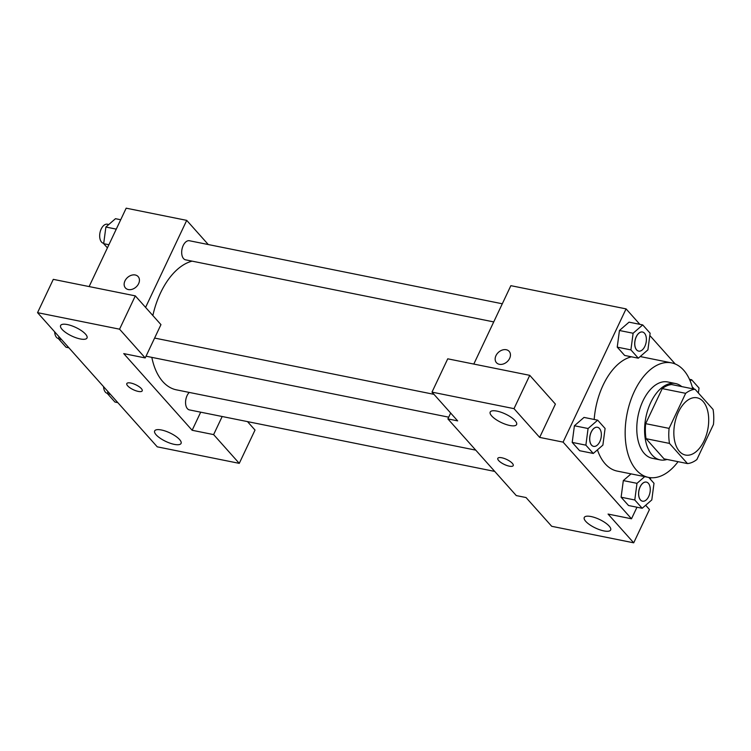 <?xml version="1.0" encoding="UTF-8"?>
<svg xmlns="http://www.w3.org/2000/svg" width="751" height="751" viewBox="0 0 751 751"><rect width="100%" height="100%" fill="white"/><g stroke="black" fill="none" stroke-linecap="round" stroke-linejoin="round"><path stroke-width="1.13" d="M704.1 440.799A29.205 16.785 -78.6 0 1 685.503 455.059A29.205 16.785 -78.6 0 1 674.82 423.113A29.205 16.785 -78.6 0 1 697.041 397.795A29.205 16.785 -78.6 0 1 704.1 440.799M713.065 409.445L695.069 389.281A37.7 21.657 -78.6 0 0 685.663 393.327L669.094 428.38A37.7 21.657 -78.6 0 0 669.479 443.409L687.475 463.574A37.7 21.657 -78.6 0 0 696.881 459.528L713.45 424.475A37.7 21.657 -78.6 0 0 713.065 409.445M669.479 443.409L646.048 438.687L664.044 458.852L687.475 463.574M646.048 438.687A37.7 21.657 -78.6 0 1 645.663 423.658L669.094 428.38M695.069 389.281L671.629 384.559A37.7 21.657 -78.6 0 0 662.232 388.605L645.663 423.658M681.73 386.587A38.939 22.38 101.4 0 0 675.524 383.536A38.939 22.38 101.4 0 0 647.906 409.661A38.939 22.38 101.4 0 0 652.093 455.012A38.939 22.38 101.4 0 0 660.148 459.884A38.939 22.38 101.4 0 0 667.048 459.462M660.148 459.884L652.337 458.307A38.939 22.38 -78.6 0 1 644.283 453.444A38.939 22.38 -78.6 0 1 640.096 408.093A38.939 22.38 -78.6 0 1 667.714 381.959L675.524 383.536M662.232 388.605L685.663 393.327M678.069 461.677A58.409 33.57 -78.6 0 1 648.488 477.392A58.409 33.57 -78.6 0 1 627.123 413.501A58.409 33.57 -78.6 0 1 671.563 362.874A58.409 33.57 -78.6 0 1 692.751 388.811M648.488 477.392L617.247 471.102A58.409 33.57 -78.6 0 1 597.43 449.849M594.182 419.471A58.409 33.57 -78.6 0 1 631.431 356.809M640.199 356.556A58.409 33.57 -78.6 0 1 640.321 356.575L671.563 362.874M639.852 324.338L626.071 308.886L563.09 442.123L631.497 518.791L636.97 507.225M650.263 479.1L650.91 477.73M675.243 364L649.822 335.5M644.705 476.632L636.989 483.334L623.321 480.584L631.037 473.881L623.321 480.584L621.115 497.218L628.521 505.517L642.189 508.277L651.802 499.931L653.999 483.297L648.789 477.458M597.683 420.175L584.015 417.415L574.412 425.761L572.206 442.405L579.612 450.703L593.281 453.454L602.884 445.118L605.09 428.474L597.683 420.175L588.08 428.511L585.874 445.155L593.281 453.454M642.715 324.911L629.047 322.16L619.444 330.496L617.238 347.14L624.644 355.439L638.312 358.189L647.916 349.853L650.122 333.209L642.715 324.911L633.112 333.247L630.906 349.891L638.312 358.189M509.159 351.346A8.514 6.402 -41.7 0 0 506.249 349.731A8.514 6.402 138.3 0 1 509.159 351.346A8.514 6.402 138.3 0 1 507.066 361.794A8.514 6.402 138.3 0 1 496.449 362.686A8.514 6.402 138.3 0 1 497.068 353.834A8.514 6.402 138.3 0 1 506.249 349.731A8.514 6.402 -41.7 0 0 497.078 353.834A8.514 6.402 -41.7 0 0 496.449 362.686M529.755 375.34L514.003 408.647L431.994 392.125L447.737 358.818L529.755 375.34L555.402 404.094L539.659 437.401L563.09 442.123M473.806 364.066L510.858 285.671L626.071 308.886M450.656 413.041L447.887 418.908L457.65 420.879L431.994 392.125M509.816 425.488A14.607 4.731 -154.7 0 0 516.604 424.54A14.607 4.731 -154.7 0 0 505.423 414.026A14.607 4.731 -154.7 0 0 490.196 412.064A14.607 4.731 -154.7 0 0 495.735 419.368A14.607 4.731 -154.7 0 0 509.816 425.488M539.659 437.401L514.003 408.647M447.887 418.908L516.284 495.585L526.047 497.547L551.703 526.301L633.713 542.823L649.465 509.516L645.663 505.254M633.713 542.823L608.066 514.069L631.497 518.791M603.87 530.91A14.607 4.731 -154.7 0 0 610.657 529.971A14.607 4.731 -154.7 0 0 599.476 519.448A14.607 4.731 -154.7 0 0 584.259 517.486A14.607 4.731 -154.7 0 0 589.798 524.799A14.607 4.731 -154.7 0 0 603.87 530.91M497.819 458.326A8.514 2.76 -154.7 0 0 498.683 460.579A8.514 2.76 25.3 0 1 497.819 458.326A8.514 2.76 25.3 0 1 506.7 459.471A8.514 2.76 25.3 0 1 513.215 465.611A8.514 2.76 25.3 0 1 506.869 465.498A8.514 2.76 25.3 0 1 498.683 460.588A8.514 2.76 -154.7 0 0 506.869 465.489A8.514 2.76 -154.7 0 0 513.224 465.601M475.749 450.14L176.429 389.844A65.816 37.822 -78.6 0 1 151.824 357.363M152.847 315.533A65.816 37.822 -78.6 0 1 192.106 261.141M494.721 471.412L189.449 409.915A9.735 5.595 -78.6 0 1 185.553 402.658A9.735 5.595 -78.6 0 1 189.243 392.426M493.736 321.916L185.563 259.827A9.735 5.595 -78.6 0 1 182.005 249.182A9.735 5.595 -78.6 0 1 189.412 240.742L502.306 303.779M192.143 430.276L123.737 353.608L145.215 357.936L119.559 329.182L37.55 312.66L157.259 446.836L239.269 463.358L213.622 434.604L192.143 430.276L200.695 412.177M208.28 244.544L186.717 220.372L145.581 307.394M126.806 383.583A8.514 2.76 -154.7 0 0 130.045 387.845A8.514 2.76 -154.7 0 0 138.25 391.412A8.514 2.76 25.3 0 1 130.036 387.845A8.514 2.76 25.3 0 1 126.806 383.583A8.514 2.76 25.3 0 1 135.687 384.728A8.514 2.76 25.3 0 1 142.211 390.867A8.514 2.76 25.3 0 1 138.25 391.412A8.514 2.76 -154.7 0 0 142.211 390.858M80.226 338.945A14.607 4.731 25.3 0 1 66.144 332.824A14.607 4.731 25.3 0 1 60.606 325.521A14.607 4.731 25.3 0 1 75.832 327.483A14.607 4.731 25.3 0 1 87.013 337.997A14.607 4.731 25.3 0 1 80.226 338.945M174.279 444.367A14.607 4.731 25.3 0 1 160.207 438.246A14.607 4.731 25.3 0 1 154.659 430.943A14.607 4.731 25.3 0 1 169.886 432.905A14.607 4.731 25.3 0 1 181.066 443.419A14.607 4.731 25.3 0 1 174.279 444.367M247.483 421.602L255.021 430.051L239.269 463.358M222.174 416.505L213.622 434.604M145.215 357.936L160.958 324.629L135.311 295.875L53.293 279.353L37.55 312.66M135.311 295.875L119.559 329.182M186.717 220.372L126.177 208.177L89.125 286.572M135.236 274.979A8.514 6.402 138.3 0 1 138.146 276.603A8.514 6.402 138.3 0 1 136.053 287.051A8.514 6.402 138.3 0 1 125.436 287.943A8.514 6.402 138.3 0 1 126.055 279.09A8.514 6.402 138.3 0 1 135.236 274.979M138.156 276.603A8.514 6.402 -41.7 0 0 135.236 274.988A8.514 6.402 -41.7 0 0 126.065 279.09A8.514 6.402 -41.7 0 0 125.436 287.943M120.714 219.752L115.485 218.691L105.882 227.037L103.676 243.681L107.421 247.868M105.882 227.037L116.274 229.13M103.676 243.681L108.904 244.732M103.722 243.343L103.554 243.305A9.735 5.595 -78.6 0 1 99.996 232.66A9.735 5.595 -78.6 0 1 107.402 224.22L108.801 224.502M107.862 391.468L107.562 393.759L114.959 402.057L117.823 402.639M107.562 393.759L110.416 394.331M107.6 393.421L107.431 393.393A9.735 5.595 -78.6 0 1 103.563 386.643M58.953 336.645L58.653 338.936L66.05 347.244L68.914 347.816M58.653 338.936L61.507 339.518M58.691 338.607L58.522 338.57A9.735 5.595 -78.6 0 1 54.654 331.829M698.374 392.989L699.031 388.032L691.624 379.734L690.197 380.964M689.474 379.293L691.624 379.734M692.319 387.169A9.735 5.595 -78.6 0 1 694.149 389.093M638.594 351.092L638.65 351.111A9.735 5.595 -78.6 0 1 638.594 351.092A9.735 5.595 -78.6 0 1 635.027 340.447A9.735 5.595 -78.6 0 1 642.434 332.008A9.735 5.595 -78.6 0 1 642.471 332.017A9.735 5.595 -78.6 0 1 644.856 346.352A9.735 5.595 -78.6 0 1 638.65 351.111A9.735 5.595 -78.6 0 1 635.093 340.456A9.735 5.595 -78.6 0 1 642.499 332.017L642.434 332.008M629.047 322.16L619.444 330.496L633.112 333.247M619.444 330.496L617.238 347.14L630.906 349.891M617.238 347.14L624.644 355.439M636.989 483.334L634.783 499.978L642.189 508.277M642.537 501.189L642.471 501.18A9.735 5.595 -78.6 0 1 642.471 501.18A9.735 5.595 -78.6 0 1 638.913 490.525A9.735 5.595 -78.6 0 1 646.32 482.086A9.735 5.595 -78.6 0 1 646.348 482.095L646.376 482.104A9.735 5.595 -78.6 0 1 648.733 496.439A9.735 5.595 -78.6 0 1 642.537 501.189A9.735 5.595 -78.6 0 1 638.97 490.544A9.735 5.595 -78.6 0 1 646.376 482.104M623.321 480.584L621.115 497.218L634.783 499.978M621.115 497.218L628.521 505.517M593.619 446.366L593.562 446.357A9.735 5.595 -78.6 0 1 593.562 446.357A9.735 5.595 -78.6 0 1 589.995 435.711A9.735 5.595 -78.6 0 1 597.402 427.272A9.735 5.595 -78.6 0 1 597.439 427.272L597.467 427.281A9.735 5.595 -78.6 0 1 599.824 441.616A9.735 5.595 -78.6 0 1 593.619 446.366A9.735 5.595 -78.6 0 1 590.061 435.721A9.735 5.595 -78.6 0 1 597.467 427.281M584.015 417.415L574.412 425.761L588.08 428.511M574.412 425.761L572.206 442.405L585.874 445.155M572.206 442.405L579.612 450.703M146.032 356.199L448.704 417.171M154.612 338.063L433.975 394.341"/></g></svg>
